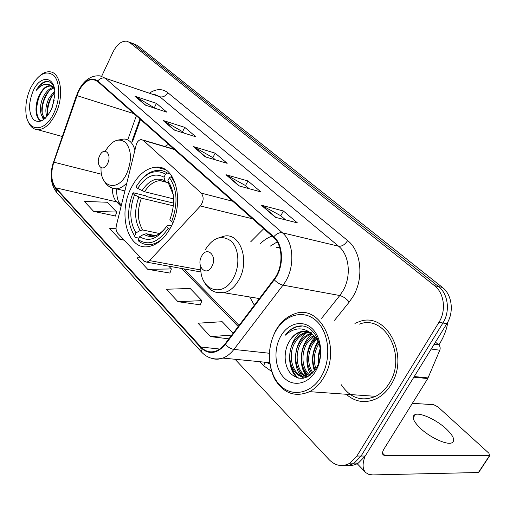 <?xml version="1.0" encoding="UTF-8"?>
<svg xmlns="http://www.w3.org/2000/svg" width="516" height="516" viewBox="0 0 516 516"><rect width="100%" height="100%" fill="white"/><g stroke="black" fill="none" stroke-linecap="round" stroke-linejoin="round"><path stroke-width="0.77" d="M136.534 143.571L116.377 225.511C115.7 228.762 116.1 231.297 117.596 233.116L143.854 261.115L146.886 262.192L149.556 260.599L200.389 205.968C203.743 201.221 204.02 196.931 201.227 193.094L143.313 140.365L141.403 139.584C139.501 139.662 137.875 140.991 136.534 143.571M249.673 296.958L254.362 305.208M131.245 187.727C117.513 213.611 127.62 250.679 148.518 246.59C157.309 244.965 164.791 238.418 170.97 226.943C184.902 201.421 175.408 165.275 156.303 167.139C146.299 167.971 137.946 174.834 131.245 187.727M140.494 119.467L132.612 141.481M168.513 144.312L164.823 146.48M272.022 236.083C267.707 237.618 263.721 240.243 260.077 243.965M250.653 241.875L263.715 228.717M348.145 465.355C351.699 465.787 355.098 465.026 358.356 463.078L365.218 456.054L446.85 323.674C454.28 312.148 452.068 294.649 442.438 287.438L137.501 45.498L132.728 43.421M235.057 359.271L329.227 459.775C335.6 466.064 342.514 467.186 349.971 463.149L356.866 456.054L438.955 322.319C446.43 310.664 444.231 292.991 434.575 285.722L129.684 42.525L133.605 44.021L130.845 42.705L133.605 44.021L438.529 286.586L133.605 44.021L137.501 45.498M438.955 322.319L442.922 323.003C450.378 311.412 448.165 293.823 438.529 286.586C448.165 293.823 450.378 311.412 442.922 323.003L361.065 456.054L442.922 323.003L446.85 323.674M343.94 465.4C347.5 465.838 350.919 465.077 354.182 463.11L361.065 456.054L354.182 463.11C350.919 465.077 347.5 465.838 343.94 465.4M346.165 394.25C355.337 402.177 365.438 403.641 376.487 398.649C382.208 395.733 386.994 391.167 390.857 384.942C410.181 355.808 386.387 310.961 359.291 321.642L354.918 323.416L359.291 321.642C386.387 310.961 410.181 355.808 390.857 384.942C386.994 391.167 382.208 395.733 376.487 398.649C365.438 403.641 355.337 402.177 346.165 394.25M78.316 92.08C82.547 83.573 87.552 79.374 93.331 79.483L97.55 81.399L273.467 237.36C283.239 245.358 283.561 267.282 273.919 279.375L225.015 343.959C222.351 347.436 219.345 349.796 215.985 351.041C210.315 352.905 205.329 351.57 201.021 347.042L55.786 187.818C51.181 181.651 50.529 173.112 53.832 162.185L78.316 92.08M78.071 91.854L53.567 162.024C50.181 173.215 50.845 181.967 55.567 188.288L200.724 347.584C208.722 355.053 216.926 354.008 225.324 344.443L274.26 279.846C284.148 267.443 283.813 244.958 273.79 236.767L97.788 80.902C90.848 76.562 84.282 80.212 78.071 91.854M275.331 217.294L297.416 222.899L283.374 210.992L261.302 205.194L275.331 217.294M285.619 219.906L280.698 215.688L261.302 205.194M280.781 215.765L283.374 210.992M238.869 185.85L260.903 191.939L247.944 180.948L225.944 174.698L238.869 185.85M249.131 188.682L245.416 185.502L225.944 174.698M245.5 185.579L247.944 180.948M145.241 105.09L166.836 112.166L156.458 103.368L134.94 96.208L145.241 105.09M155.284 108.379L134.94 96.208M154.381 107.612L156.458 103.368M174.118 130L195.899 136.811L184.754 127.362L163.043 120.441L174.118 130M184.251 133.167L182.483 131.651L163.043 120.441M182.567 131.728L184.754 127.362M205.239 156.838L227.169 163.327L215.166 153.155L193.287 146.531L205.239 156.838M215.449 159.863L212.773 157.574L193.287 146.531M212.856 157.644L215.166 153.155M129.684 42.525L126.93 41.215C121.602 40.687 116.939 44.337 112.946 52.168L101.697 76.207M233.2 333.162L222.183 321.713L198.015 323.203L210.56 336.638L228.91 338.818M116.055 228.711L109.734 228.607L119.725 239.314L124.24 240.204M93.667 211.392L116.668 212.05L107.225 202.246L84.353 201.421L93.667 211.392L115.416 215.991M177.923 301.673L201.904 300.641L190.198 288.476L166.333 289.25L177.923 301.673L200.35 304.853M140.733 257.787L136.985 257.813L147.731 269.326L169.958 273.061M147.731 269.326L171.402 268.939L168.719 266.146M171.402 268.939L169.912 273.196M119.725 239.314L123.434 239.34M116.668 212.05L115.371 216.12M201.904 300.641L200.292 304.995M210.56 336.638L231.742 335.084M54.167 112.411C60.333 99.143 60.133 81.876 53.87 75.542C46.247 69.886 38.648 73.724 31.063 87.056L30.25 88.765C26.935 96.395 25.477 104.039 25.884 111.714C26.529 132.373 44.944 133.657 54.167 112.411M27.729 120.441C29.805 126.304 33.134 129.393 37.72 129.709C44.55 129.458 50.6 123.988 55.87 113.307C64.416 95.641 60.83 72.272 49.884 71.821C46.743 71.511 43.531 72.692 40.254 75.368M51.432 109.276L54.264 100.007M46.917 116.603C44.989 111.372 45.718 105.129 49.117 97.872L54.715 90.984M47.769 115.552C46.524 110.392 47.42 104.638 50.471 98.285L54.812 92.448M45.176 118.422C39.693 117.829 38.674 105.451 43.679 96.202C46.388 91.19 49.62 88.262 53.361 87.404M45.24 118.358C40.712 114.165 40.648 106.922 45.04 96.621C47.485 92.054 50.445 89.184 53.935 88.017M54.083 87.262C51.897 82.379 48.652 80.586 44.344 81.883C41.228 83.282 38.481 86.166 36.094 90.526C42.164 83.469 47.827 82.347 53.096 87.159L50.046 85.714C46.053 85.688 42.557 88.765 39.564 94.944C42.957 88.862 46.795 85.895 51.084 86.043L52.303 86.314M32.947 91.429C28.361 103.394 28.483 112.752 33.327 119.499C39.332 123.95 45.324 120.641 51.303 109.573L52.206 107.412L54.806 95.028C56.018 75.949 40.158 73.949 32.947 91.429M36.094 90.526C39.797 84.682 43.789 81.683 48.072 81.541M41.344 120.976C34.34 118.248 35.494 99.156 43.544 89.391M43.866 119.506L42.938 117.274M42.222 113.63C41.783 105.548 43.995 98.092 48.865 91.255M47.627 115.023C47.233 107.102 49.401 99.794 54.135 93.106M41.254 121.015C35.204 119.312 34.108 105.703 39.397 94.854M43.46 119.796L41.977 116.055M169.783 229.149L168.222 228.324C158.399 242.481 148.395 246.255 138.204 239.637L139.701 236.663C148.789 242.352 157.696 238.972 166.416 226.53L167.635 225.17L171.518 225.847M155.484 235.644L146.383 233.754L143.841 234.27L139.701 236.663M138.959 238.14L135.095 237.354L134.566 235.831C127.31 224.163 126.736 209.96 132.844 193.216L134.502 194.861C129.148 209.767 129.671 222.441 136.056 232.871L140.178 230.497L142.713 229.981L159.708 233.561M173.376 205.82L141.358 198.138L134.502 194.861M132.844 193.216L133.289 192.784L145.557 195.77L147.221 196.731L173.595 203.123M153.02 244.932L153.439 245.171M175.756 184.728L171.235 176.659L169.396 177.685C177.369 189.262 178.11 203.923 171.622 221.68L173.041 222.428M172.357 176.956L171.235 176.659M138.204 239.637L138.733 241.165C142.332 244.004 146.389 245.119 150.904 244.513C155.245 243.849 159.444 241.617 163.495 237.805M171.622 221.68L169.803 219.9C175.453 204.175 174.795 191.133 167.842 180.774L169.396 177.685M166.416 226.53L168.222 228.324M136.056 232.871L134.566 235.831M167.842 180.774L168.951 184.496L169.777 185.67M165.539 174.111L163.998 177.181C154.613 172.305 145.841 176.059 137.688 188.43L136.024 186.798C145.131 172.737 154.974 168.506 165.539 174.111L167.371 173.086L165.526 171.983L162.276 170.757L158.154 170.306C151.975 170.615 146.215 173.873 140.874 180.078M167.371 173.086L170.125 173.828M168.468 182.877L165.933 182.071L165.107 180.897L163.998 177.181M137.688 188.43L144.551 191.726L173.628 198.899M107.592 163.546C112.424 154.052 104.032 145.976 99.678 155.735C94.912 165.043 103.116 173.331 107.592 163.546M211.902 266.404C217.797 255.936 206.858 245.41 201.595 256.246C195.796 266.475 206.458 277.247 211.902 266.404M279.685 247.551L276.357 247.57M277.195 241.907L270.165 246.196M446.321 428.964C436.852 420.043 420.766 412.497 415.315 414.471C411.284 416.277 412.884 420.804 420.095 428.048C429.409 437.078 446.056 444.973 451.494 442.986C455.634 440.999 453.912 436.33 446.321 428.964M434.156 344.262L438.755 344.92L435.472 342.127M364.98 456.441C362.213 463.981 362.503 469.392 365.838 472.682L368.863 474.404L372.804 474.913L478.409 472.514L489.581 455.544L384.891 455.518L383.253 454.97C382.124 453.745 382.375 451.739 384.014 448.952L427.758 378.557L413.851 377.19M479.048 471.947L478.409 472.514M489.581 455.544L488.929 453.248L437.942 406.905L433.73 404.699L412.381 403.306M438.755 344.92C440.18 346.339 440.529 348.107 439.793 350.216L427.758 378.557M321.307 376.448C331.685 359.059 329.195 332.549 316.463 320.971C303.872 309.129 284.929 314.425 275.615 331.278C266.121 347.978 267.856 372.681 279.717 384.975C291.424 397.513 311.116 394.011 321.307 376.448M323.629 377.654C342.476 348.036 320.088 302.866 294.081 314.063C286.612 316.766 280.523 322.229 275.802 330.44C267.662 346.771 267.243 362.877 274.544 378.763C283.413 393.411 295.094 397.707 309.581 391.663C315.141 388.696 319.823 384.027 323.629 377.654M341.315 384.768C350.235 398.107 361.652 401.964 375.577 396.333C381.002 393.605 385.536 389.29 389.187 383.394C407.311 356.053 384.93 313.954 359.465 324.119M318.624 362.845L318.695 356.246L320.333 349.738M319.978 357.317L320.223 355.44M315.166 369.946C311.606 361.561 312.245 353.034 317.082 344.372L318.501 342.353M315.973 368.688C313.109 360.581 313.947 352.531 318.482 344.546L319.049 343.682M312.161 373.571C305.859 364.722 305.62 354.756 311.438 343.675L316.153 338.257M312.883 372.829C307.272 364.006 307.259 354.344 312.857 343.85L316.76 339.141M309.465 375.79C300.667 370.333 298.816 353.621 305.724 342.966L309.219 338.612L313.625 335.406M310.039 375.287C301.918 369.327 300.544 353.376 307.162 343.14L314.27 336.032M307.452 376.964C296.178 374.661 291.701 354.634 299.938 342.243C302.531 338.096 305.936 335.226 310.161 333.633L311.051 333.355M307.833 376.764C297.177 373.429 293.546 354.324 301.389 342.424C303.982 338.283 307.388 335.413 311.612 333.833L311.703 333.8M310.497 375.035L309.916 375.351C295.358 383.704 282.839 357.943 294.075 341.521C296.674 337.341 300.093 334.452 304.33 332.846L308.342 332.027M307.981 376.686C294.494 380.111 285.509 356.414 295.545 341.702C298.145 337.529 301.563 334.645 305.795 333.046L309.032 332.298M310.142 332.207L311.89 332.246M289.631 340.966C283.007 351.119 283.935 366.618 291.134 373.99C299.931 381.169 308.226 379.376 316.018 368.611C326.944 351.448 315.798 323.726 299.364 326.041L295.475 326.976C291.521 328.479 288.102 331.24 285.213 335.252C294.836 326.783 304.24 326.776 313.431 335.232C309.149 331.362 304.421 330.343 299.248 332.162C295.346 333.71 292.14 336.645 289.631 340.966C292.237 336.767 295.662 333.865 299.906 332.252L306.227 331.466M313.431 335.232C316.714 338.303 318.914 342.185 320.03 346.881M280.698 336.309C273.338 349.177 274.731 368.295 283.91 377.667C292.972 387.232 308.02 384.381 315.76 370.959C323.635 357.678 321.803 337.503 312.109 328.55C302.524 319.398 287.922 323.306 280.698 336.309M285.213 335.252C288.212 331.317 291.824 328.589 296.042 327.054L301.75 326.054M298.345 378.183C294.913 375.055 292.553 370.985 291.256 365.967M303.718 378.234L302.144 376.577M301.841 376.222L296.997 366.07M307.601 376.68L304.575 371.772L302.66 366.147M310.69 344.952L315.54 337.458M314.908 370.327L313.786 366.231M316.056 346.159L318.308 341.921M297.397 377.938C285.425 368.05 287.715 340.882 301.576 331.504M303.163 378.331L301.305 376.39M300.834 375.803C291.392 364.541 294.836 340.437 307.665 332.085M306.588 376.248C297.59 365.547 300.306 342.914 311.935 333.968M310.903 374.706C304.15 364.651 306.24 346.03 315.166 337.012M314.457 370.94C311.032 360.742 312.206 350.848 317.985 341.263M318.237 363.954C317.695 358.685 318.359 353.512 320.223 348.429M149.556 260.599L200.885 269.997M200.389 205.968L252.53 218.797M201.227 193.094L232.748 201.259M143.313 140.365L174.369 149.505M442.438 287.438L434.575 285.722M365.218 456.054L356.866 456.054M149.898 92.835C156.483 88.649 162.43 88.578 167.745 92.616L347.629 240.559C344.952 244.661 341.934 246.545 338.58 246.216L159.825 96.776L154.574 94.428M347.629 240.559C361.284 251.079 364.135 278.24 353.086 296.429L349.235 302.047L334.562 320.288M274.26 279.846C277.137 282.684 280.053 284.445 283.013 285.135L339.773 295.526L342.843 291.011C351.622 276.434 349.435 254.736 338.58 246.216L282.349 232.774C294.642 242.649 295.133 270.087 283.013 285.135L233.909 349.409C230.646 353.621 226.969 356.511 222.867 358.072C219.074 359.458 215.378 359.562 211.773 358.381M77.987 91.693L76.613 95.466M201.272 351.757L56.773 192.565L55.567 188.288M200.724 347.584L201.55 352.067C207.503 358.291 214.611 360.297 222.867 358.072L269.629 362.671M225.324 344.443C228.053 347.268 230.91 348.919 233.909 349.409L269.326 353.247M76.503 95.389L53.567 162.024M273.79 236.767C276.576 233.645 279.427 232.316 282.349 232.774L105.296 78.232C102.529 77.497 100.02 78.387 97.788 80.902M78.284 91.068C83.837 80.174 91.126 75.11 100.13 75.878L105.296 78.232L159.825 96.776C163.062 97.466 165.7 96.079 167.745 92.616M271.461 371.327L263.766 365.818L259.812 361.71M266.211 362.335L269.804 363.98M321.623 318.295L339.773 295.526C343.172 296.429 346.326 298.609 349.235 302.047M264.85 362.2L263.766 365.818M201.021 347.042L219.797 349.055M76.897 95.608L133.928 113.649M53.832 162.185L101.588 174.253M136.347 115.797L127.736 139.9M112.353 188.121C112.327 194.139 113.765 198.725 116.674 201.885L121.028 206.348M55.786 187.818L116.674 201.885L120.389 204.014M181.613 268.488L238.211 326.538M269.507 362.658L269.191 363.638M205.807 157.006L194.022 146.847M174.685 130.174L163.772 120.77M145.802 105.277L135.669 96.537M239.443 186.005L226.685 175.001M275.905 217.442L262.044 205.491M146.383 233.754L148.576 234.986L151.536 235.812L154.665 235.818L156.877 235.199M141.358 198.138C137.004 210.586 137.456 221.203 142.713 229.981M173.253 194.655L168.951 184.496M143.841 234.27C150.994 238.727 158.244 236.573 165.597 227.808M138.778 197.125C134.179 210.18 134.65 221.306 140.178 230.497M165.107 180.897C156.883 176.749 149.169 180.02 141.971 190.701M164.598 181.374L160.037 180.632C154.174 181.097 149.008 184.793 144.551 191.726M101.052 167.777C99.949 187.624 118.048 192.474 126.697 173.653C131.961 160.766 131.651 150.427 125.775 142.635C118.732 137.443 111.907 140.3 105.29 151.22M134.786 149.621C132.715 142.906 129.129 139.359 124.027 138.991L116.229 140.41M112.275 188.088L116.281 188.798C119.854 188.598 123.311 186.715 126.659 183.141M439.767 343.514L439.116 344.572L438.445 344.656M200.801 267.082C199.576 290.308 222.906 298.88 233.542 277.782C240.198 265.65 238.966 248.228 231.11 241.075C221.628 234.458 212.947 237.437 205.071 250.034M215.83 292.282L224.047 292.746C229.988 291.185 234.948 286.87 238.94 279.788C250.041 260.754 240.366 232.787 224.492 236.07L216.243 238.663M384.891 455.518L382.55 453.164M414.245 376.551L428.087 377.918M439.793 350.216L431.208 349.042M364.535 395.553L369.372 395.895M165.275 169.583L156.303 167.139M146.886 262.192L201.079 272.009M142.822 139.997L174.002 149.176M358.356 463.078L349.971 463.149M93.331 79.483L96.286 80.47M53.464 161.914C49.62 174.208 50.613 184.302 56.45 192.204M128.806 41.931L130.845 42.705M269.791 363.903L267.036 362.419M116.668 188.888C116.577 196.377 117.7 201.292 120.028 203.639L121.357 205M183.78 268.875L239.043 325.435M139.952 118.99L131.967 141.294M51.084 86.043L50.046 85.714M62.268 136.501L37.72 129.709M153.684 245.061L150.904 244.513M171.389 188.675L169.448 185.386M166.21 182.238L160.037 180.632L165.933 182.071M124.782 190.862L116.281 188.798C110.566 188.45 106.302 185.45 103.484 179.794M447.811 321.997C446.792 329.363 443.895 336.89 439.116 344.572L438.852 345.004M259.4 298.558L224.047 292.746C214.759 293.836 207.916 289.786 203.517 280.594M413.135 417.954L415.315 414.471M365.186 472.005L356.62 463.091M489.871 455.512L478.7 472.469M311.606 333.833L310.161 333.633M305.795 333.046L304.33 332.846M299.906 332.252L299.248 332.162M375.577 396.333L309.581 391.663M295.481 326.976L296.042 327.054"/></g></svg>
